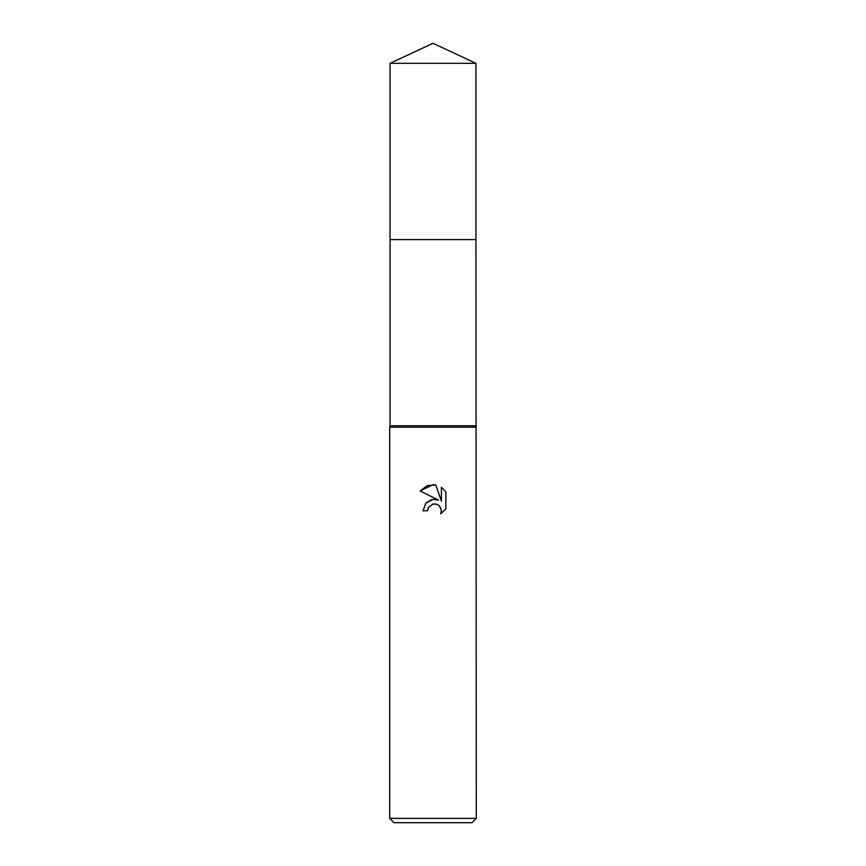 <?xml version="1.0" encoding="UTF-8"?>
<svg xmlns="http://www.w3.org/2000/svg" width="866" height="866" viewBox="0 0 866 866"><rect width="100%" height="100%" fill="white"/><g stroke="black" fill="none" stroke-linecap="round" stroke-linejoin="round"><path stroke-width="1.3" d="M390.057 63.326L475.943 63.326L433 43.3L390.057 63.326L390.057 239.59L475.943 239.59L476.3 818.37L389.7 818.37L394.03 822.7L471.97 822.7L476.3 818.37M475.943 63.326L475.943 239.59L390.057 239.59L390.057 425.78L475.943 425.78M390.057 425.78L389.7 427.23L476.3 427.23M433 503.98L428.324 507.638L427.588 510.778L423.041 510.778L425.866 503.189L433 499.39L438.51 500.061L420.14 491L433 484.657L435.793 484.96L441.4 501.122L441.4 487.277L445.871 491.791L445.871 508.872L440.697 513.83L441.422 510.734L439.398 505.841L437.157 504.348L433 503.98L436.02 503.99M427.588 510.778L428.053 508.245M439.917 506.415L441.422 510.734L440.697 513.83L445.871 508.872M438.51 500.061L432.719 499.433M431.355 499.725L426.104 502.919M445.871 491.791L441.4 487.277M435.793 484.96L427.046 485.729L420.14 491M389.7 427.23L389.7 818.37"/></g></svg>
